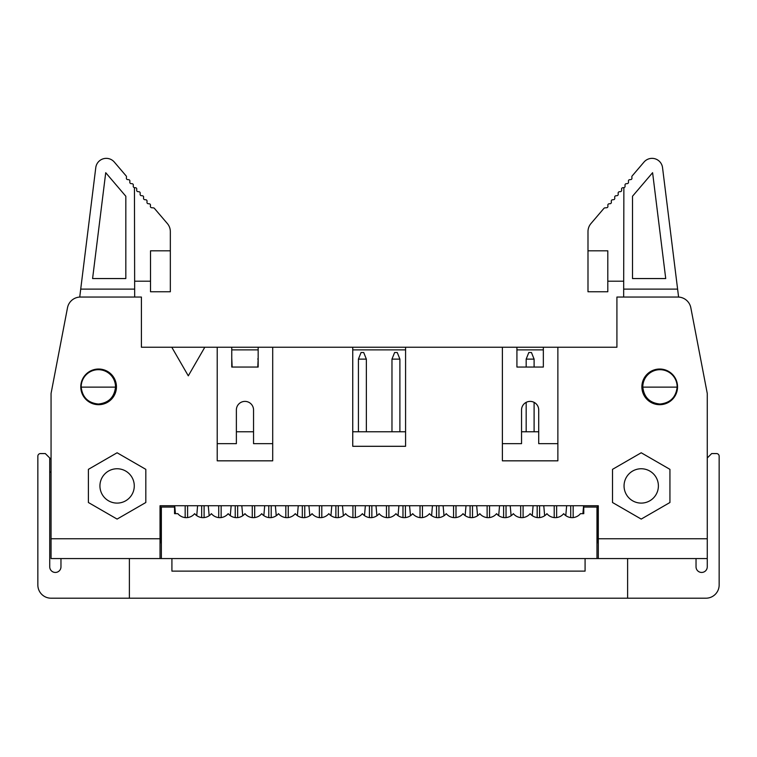 <?xml version="1.0" encoding="UTF-8"?>
<svg xmlns="http://www.w3.org/2000/svg" width="757" height="757" viewBox="0 0 757 757"><rect width="100%" height="100%" fill="white"/><g stroke="black" fill="none" stroke-linecap="round" stroke-linejoin="round"><path stroke-width="1.14" d="M677.543 386.865A17.827 17.827 0 0 0 659.707 369.028A17.827 17.827 0 0 0 641.879 386.865A17.827 17.827 0 0 0 659.707 404.692A17.827 17.827 0 0 0 677.543 386.865M543.346 347.236L543.346 367.05L516.927 367.05L516.927 347.236L616.917 347.236L616.917 297.047L677.856 297.047A13.21 13.21 0 0 1 690.829 307.768L707.265 393.47L690.829 307.768M658.391 485.928A17.174 17.174 0 0 0 641.217 468.753A17.174 17.174 0 0 0 624.052 485.928A17.174 17.174 0 0 0 641.217 503.102A17.174 17.174 0 0 0 658.391 485.928M641.217 519.084L669.936 502.506L669.936 469.349L641.217 452.771L612.508 469.349L612.508 502.506L641.217 519.084M707.265 393.47L707.265 566.832A5.611 5.611 0 0 1 701.644 572.443A5.611 5.611 0 0 1 696.033 566.832L696.033 558.571L598.295 558.571L598.295 505.742L160.03 505.742L160.03 558.571L161.355 558.571L161.355 507.058L174.555 507.058L174.555 513.662L175.217 513.662M516.927 347.236L502.393 347.236L502.393 460.833L557.871 460.833L557.871 347.236M502.393 443.659L521.545 443.659L521.545 409.982A8.582 8.582 0 0 1 530.137 401.39A8.582 8.582 0 0 1 538.719 409.982L538.719 443.659L557.871 443.659M538.719 431.774L521.545 431.774M707.265 538.766L598.295 538.766M696.033 558.571L707.265 558.571M169.275 505.742L160.692 505.742L160.692 542.722L161.355 542.722M589.041 505.742L597.633 505.742L597.633 542.722L596.97 542.722M236.373 431.774L253.548 431.774M352.743 431.774L405.582 431.774M217.221 347.236L272.7 347.236L272.7 460.833L217.221 460.833L217.221 347.236L204.806 347.236L188.294 375.832L171.782 347.236L141.408 347.236L141.408 297.047L80.469 297.047A13.21 13.21 0 0 0 67.496 307.768L51.06 393.47L51.06 538.766L160.03 538.766M405.582 347.236L405.582 446.299L352.743 446.299L352.743 347.236L502.393 347.236M231.756 349.876L258.165 349.876M352.743 349.876L405.582 349.876M516.927 349.876L543.346 349.876M352.743 347.236L272.7 347.236M88.389 502.506L88.389 469.349L117.098 452.771L145.817 469.349L145.817 502.506L117.098 519.084L88.389 502.506M116.446 386.865A17.827 17.827 0 0 1 98.609 404.692A17.827 17.827 0 0 1 80.781 386.865A17.827 17.827 0 0 1 98.609 369.028A17.827 17.827 0 0 1 116.446 386.865M171.782 347.236L204.806 347.236M627.61 558.571L627.61 598.2L51.06 598.2A13.21 13.21 0 0 1 37.85 584.991L37.85 456.206A2.64 2.64 0 0 1 40.49 453.566L45.316 453.566L49.735 457.985L49.735 566.832A5.611 5.611 0 0 0 55.356 572.443A5.611 5.611 0 0 0 60.967 566.832L60.967 558.571L51.06 558.571L51.06 538.766M258.165 347.236L258.165 367.05L231.756 367.05L231.756 347.236M217.221 443.659L236.373 443.659L236.373 409.982A8.582 8.582 0 0 1 244.965 401.39A8.582 8.582 0 0 1 253.548 409.982L253.548 443.659L272.7 443.659M129.39 598.2L129.39 558.571L160.03 558.571M134.273 485.928A17.174 17.174 0 0 1 117.098 503.102A17.174 17.174 0 0 1 99.933 485.928A17.174 17.174 0 0 1 117.098 468.753A17.174 17.174 0 0 1 134.273 485.928M598.295 558.571L161.355 558.571M627.61 598.2L705.94 598.2A13.21 13.21 0 0 0 719.15 584.991L719.15 456.206A2.64 2.64 0 0 0 716.51 453.566L711.684 453.566L707.265 457.985M678.594 297.066L662.536 167.619A10.57 10.57 0 0 0 644.008 162.064L632.152 175.955A1.325 1.325 0 0 0 631.84 176.92L631.944 178.179A1.325 1.325 0 0 1 630.732 179.598L629.635 179.683A1.325 1.325 0 0 0 628.424 181.103L628.509 182.191A1.325 1.325 0 0 1 627.298 183.61L626.209 183.696A1.325 1.325 0 0 0 624.998 185.124L625.083 186.213A1.325 1.325 0 0 1 623.872 187.632L623.654 297.047M583.098 513.662L583.761 513.662L583.761 507.058L596.97 507.058L596.97 558.571M171.915 558.571L171.915 571.119L585.085 571.119L585.085 558.571M391.975 359.121L394.615 352.516L397.255 352.516L399.895 359.121L391.975 359.121L391.975 431.774M399.895 359.121L399.895 431.774M366.35 359.121L358.421 359.121L361.061 352.516L363.71 352.516L366.35 359.121L366.35 431.774M231.756 358.137L232.153 367.05M129.39 558.571L60.967 558.571M49.735 457.985L51.06 459.31M51.06 472.056L49.735 472.056M436.524 517.561L436.524 505.742M438.946 505.742L438.946 517.589M402.979 517.561L402.979 505.742M405.402 505.742L405.402 517.589M358.421 359.121L358.421 431.774M335.881 517.561L335.881 505.742M338.303 505.742L338.303 517.589M258.165 359.121L257.777 367.05M570.721 517.561L570.721 505.742M573.153 505.742L573.153 517.589M582.899 513.662L583.505 506.793A1.978 1.978 0 0 1 583.931 505.742M503.623 517.561L503.623 505.742M506.045 505.742L506.045 517.589M470.078 517.561L470.078 505.742M472.5 505.742L472.5 517.589M623.654 289.117L677.6 289.117M665.554 370.022L666.709 371.072A17.174 17.174 0 0 0 643.724 381.301L643.724 378.954M642.807 386.865A17.174 17.174 0 0 1 659.972 369.69A17.174 17.174 0 0 1 677.146 386.865A17.174 17.174 90.4 0 1 677.146 387.13C675.935 397.349 670.21 402.979 659.972 404.03C649.743 402.979 644.018 397.349 642.807 387.13A17.174 17.174 89.6 0 1 642.807 386.865M174.555 513.662L177.857 513.662A10.835 10.835 0 0 0 194.634 513.662A10.835 10.835 0 0 0 211.411 513.662A10.835 10.835 0 0 0 228.188 513.662A10.835 10.835 0 0 0 244.965 513.662A10.835 10.835 0 0 0 261.733 513.662A10.835 10.835 0 0 0 278.51 513.662A10.835 10.835 0 0 0 295.287 513.662A10.835 10.835 0 0 0 312.064 513.662A10.835 10.835 0 0 0 328.831 513.662A10.835 10.835 0 0 0 345.608 513.662A10.835 10.835 0 0 0 362.385 513.662A10.835 10.835 0 0 0 379.162 513.662A10.835 10.835 0 0 0 395.939 513.662A10.835 10.835 0 0 0 412.707 513.662A10.835 10.835 0 0 0 429.484 513.662A10.835 10.835 0 0 0 446.261 513.662A10.835 10.835 0 0 0 463.038 513.662A10.835 10.835 0 0 0 479.806 513.662A10.835 10.835 0 0 0 496.583 513.662A10.835 10.835 0 0 0 513.36 513.662A10.835 10.835 0 0 0 530.137 513.662A10.835 10.835 0 0 0 546.914 513.662A10.835 10.835 0 0 0 563.681 513.662A10.835 10.835 0 0 0 580.458 513.662L583.761 513.662M201.674 517.561L201.674 505.742M204.097 505.742L204.097 517.589M369.425 517.561L369.425 505.742M371.848 505.742L371.848 517.589M302.327 517.561L302.327 505.742M304.749 505.742L304.749 517.589M268.773 517.561L268.773 505.742M271.205 505.742L271.205 517.589M235.228 517.561L235.228 505.742M237.651 505.742L237.651 517.589M134.67 297.047L134.453 187.632A1.325 1.325 0 0 1 133.241 186.213L133.327 185.124A1.325 1.325 0 0 0 132.115 183.696L131.027 183.61A1.325 1.325 0 0 1 129.807 182.191L129.892 181.103A1.325 1.325 0 0 0 128.681 179.683L127.592 179.598A1.325 1.325 0 0 1 126.381 178.179L126.476 176.92A1.325 1.325 0 0 0 126.164 175.955L114.307 162.064A10.57 10.57 0 0 0 95.779 167.619L79.731 297.066M420.021 517.589L420.021 505.742M422.444 505.742L422.444 517.561M432.597 505.742A2.262 2.262 0 0 0 432.379 506.537L431.585 515.631M409.244 505.742A1.978 1.978 0 0 1 409.66 506.793L410.455 515.735M386.467 517.589L386.467 505.742M388.89 505.742L388.89 517.561M399.053 505.742A2.262 2.262 0 0 0 398.825 506.537L398.031 515.631M375.69 505.742A1.978 1.978 0 0 1 376.115 506.793L376.91 515.735M352.923 517.589L352.923 505.742M355.345 505.742L355.345 517.561M365.499 505.742A2.262 2.262 0 0 0 365.281 506.537L364.486 515.631M342.145 505.742A1.978 1.978 0 0 1 342.561 506.793L343.356 515.735M319.369 517.589L319.369 505.742M321.791 505.742L321.791 517.561M331.945 505.742A2.262 2.262 0 0 0 331.727 506.537L330.932 515.631M308.591 505.742A1.978 1.978 0 0 1 309.017 506.793L309.812 515.735M285.824 517.589L285.824 505.742M288.247 505.742L288.247 517.561M298.4 505.742A2.262 2.262 0 0 0 298.182 506.537L297.387 515.631M275.046 505.742A1.978 1.978 0 0 1 275.463 506.793L276.258 515.735M258.165 358.137L257.777 359.121M252.27 517.589L252.27 505.742M254.693 505.742L254.693 517.561M264.846 505.742A2.262 2.262 0 0 0 264.628 506.537L263.833 515.631M241.492 505.742A1.978 1.978 0 0 1 241.918 506.793L242.713 515.735M218.726 517.589L218.726 505.742M221.148 505.742L221.148 517.561M231.301 505.742A2.262 2.262 0 0 0 231.084 506.537L230.279 515.631M207.948 505.742A1.978 1.978 0 0 1 208.364 506.793L209.159 515.735M185.172 517.589L185.172 505.742M187.594 505.742L187.594 517.561M197.747 505.742A2.262 2.262 0 0 0 197.53 506.537L196.735 515.631M174.394 505.742A1.978 1.978 0 0 1 174.82 506.793L175.425 513.662M554.219 517.589L554.219 505.742M556.641 505.742L556.641 517.561M566.794 505.742A2.262 2.262 0 0 0 566.577 506.537L565.782 515.631M543.441 505.742A1.978 1.978 0 0 1 543.867 506.793L544.662 515.735M453.566 517.589L453.566 505.742M455.998 505.742L455.998 517.561M466.151 505.742A2.262 2.262 0 0 0 465.933 506.537L465.129 515.631M442.788 505.742A1.978 1.978 0 0 1 443.214 506.793L444.009 515.735M632.502 278.548L665.725 278.548L652.6 172.7L632.502 196.252L632.502 278.548M607.805 281.197L623.654 281.197M623.654 187.651L622.774 187.717A1.325 1.325 0 0 0 621.563 189.136L621.648 190.234A1.325 1.325 0 0 1 620.437 191.653L619.349 191.739A1.325 1.325 0 0 0 618.138 193.158L618.223 194.246A1.325 1.325 0 0 1 617.012 195.666L615.914 195.76A1.325 1.325 0 0 0 614.703 197.18L614.788 198.268A1.325 1.325 0 0 1 613.577 199.687L612.489 199.772A1.325 1.325 0 0 0 611.278 201.192L611.363 202.289A1.325 1.325 0 0 1 610.151 203.709L609.054 203.794A1.325 1.325 0 0 0 607.843 205.213L607.928 206.301A1.325 1.325 0 0 1 606.717 207.721L604.852 207.872A1.325 1.325 0 0 0 603.954 208.336L590.962 223.552A12.415 12.415 0 0 0 587.99 231.614L587.99 250.813L607.805 250.813L607.805 291.757L587.99 291.757L587.99 250.813M677.146 387.13L642.807 387.13M526.172 359.121L528.812 352.516L531.452 352.516L534.101 359.121L526.172 359.121L526.172 367.05M526.172 402.364L526.172 431.774M534.101 359.121L534.101 367.05M534.101 402.364L534.101 431.774M80.715 289.117L134.67 289.117M114.591 378.954L114.591 381.301M81.179 386.865A17.174 17.174 0 0 1 98.476 369.69A17.174 17.174 0 0 1 115.518 387.13C114.307 397.349 108.582 402.979 98.344 404.03C88.105 402.979 82.39 397.349 81.179 387.13A17.174 17.174 -90.4 0 1 81.179 386.865M91.606 371.072L92.761 370.022M92.591 278.548L105.725 172.7L125.823 196.252L125.823 278.548L92.591 278.548M134.67 281.197L150.52 281.197M134.67 187.651L135.541 187.717A1.325 1.325 0 0 1 136.752 189.136L136.667 190.234A1.325 1.325 0 0 0 137.888 191.653L138.976 191.739A1.325 1.325 0 0 1 140.187 193.158L140.102 194.246A1.325 1.325 0 0 0 141.313 195.666L142.401 195.76A1.325 1.325 0 0 1 143.612 197.18L143.527 198.268A1.325 1.325 0 0 0 144.738 199.687L145.836 199.772A1.325 1.325 0 0 1 147.047 201.192L146.962 202.289A1.325 1.325 0 0 0 148.173 203.709L149.261 203.794A1.325 1.325 0 0 1 150.473 205.213L150.388 206.301A1.325 1.325 0 0 0 151.599 207.721L153.463 207.872A1.325 1.325 0 0 1 154.362 208.336L167.363 223.552A12.415 12.415 0 0 1 170.334 231.614L170.334 291.757L150.52 291.757L150.52 250.813L170.334 250.813M115.518 387.13L81.179 387.13M537.177 517.561L537.177 505.742M539.599 505.742L539.599 517.589M533.25 505.742A2.262 2.262 0 0 0 533.032 506.537L532.237 515.631M523.096 505.742L523.096 517.561M520.674 517.589L520.674 505.742M509.896 505.742A1.978 1.978 0 0 1 510.313 506.793L511.107 515.735M499.696 505.742A2.262 2.262 0 0 0 499.478 506.537L498.683 515.631M489.542 505.742L489.542 517.561M487.12 517.589L487.12 505.742M476.342 505.742A1.978 1.978 0 0 1 476.768 506.793L477.563 515.735"/></g></svg>
